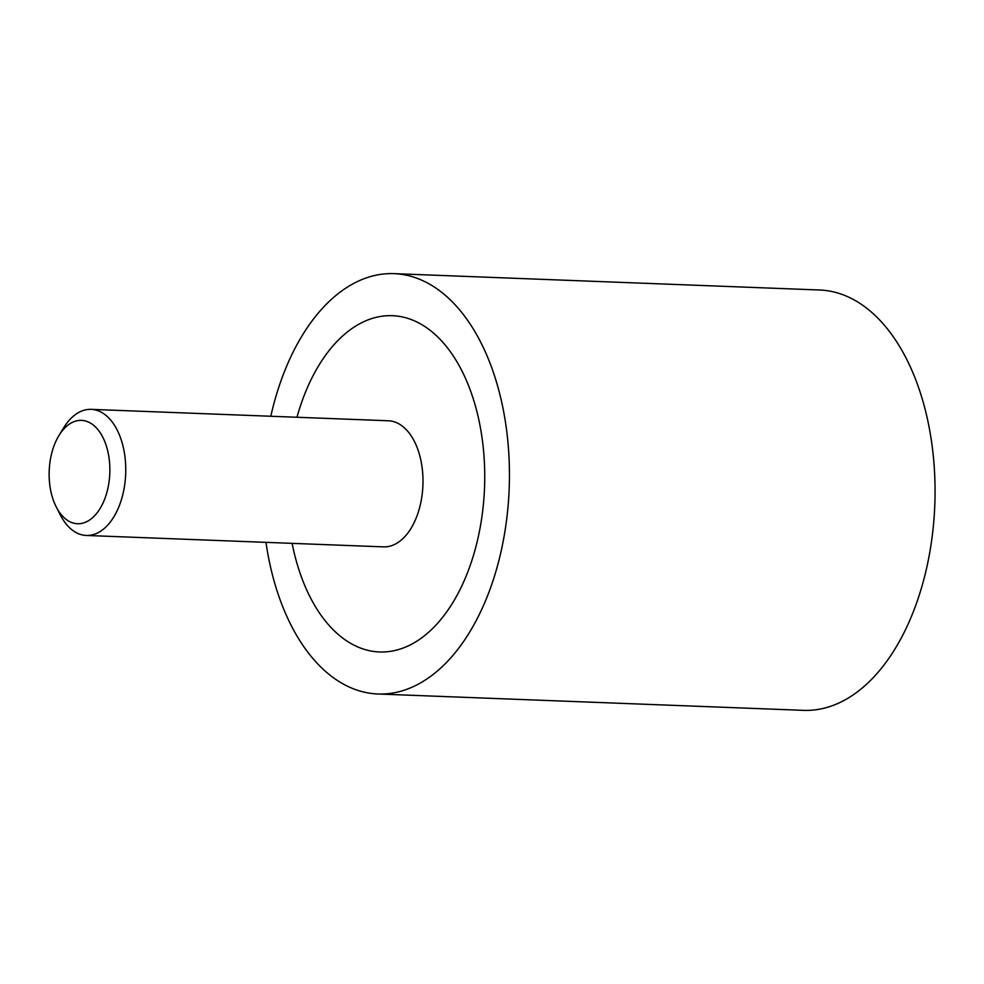 <?xml version="1.0" encoding="UTF-8"?>
<svg xmlns="http://www.w3.org/2000/svg" width="984" height="984" viewBox="0 0 984 984"><rect width="100%" height="100%" fill="white"/><g stroke="black" fill="none" stroke-linecap="round" stroke-linejoin="round"><path stroke-width="1.48" d="M265.963 542.356A210.33 123.332 -87.8 0 0 377.868 693.991A210.33 123.332 -87.8 0 0 509.183 488.556A210.33 123.332 -87.8 0 0 394.018 273.65A210.33 123.332 -87.8 0 0 270.809 416.257M394.018 273.65L819.635 290.009A210.33 123.332 92.2 0 1 934.8 504.915A210.33 123.332 92.2 0 1 803.485 710.35L377.868 693.991M484.534 487.609A168.264 98.658 92.2 0 1 379.492 651.961A168.264 98.658 92.2 0 1 292.125 543.365A168.264 98.658 -87.8 0 0 379.492 651.961A168.264 98.658 -87.8 0 0 484.534 487.609A168.264 98.658 -87.8 0 0 392.407 315.692A168.264 98.658 92.2 0 1 484.534 487.609M296.971 417.265A168.264 98.658 92.2 0 1 392.407 315.692A168.264 98.658 -87.8 0 0 296.971 417.265M58.942 435.555L63.628 427.88A63.099 36.998 92.2 0 1 91.143 409.356A63.099 36.998 92.2 0 1 125.681 473.821A63.099 36.998 92.2 0 1 86.297 535.456A63.099 36.998 92.2 0 1 60.282 514.878L56.199 506.858A51.709 30.319 -87.8 0 0 88.917 520.462A51.709 30.319 -87.8 0 0 109.802 473.218A51.709 30.319 -87.8 0 0 92.607 424.51A51.709 30.319 -87.8 0 0 58.942 435.555A51.709 30.319 -87.8 0 0 49.2 470.893A51.709 30.319 -87.8 0 0 56.199 506.858M91.143 409.356L388.373 420.771A63.099 36.998 92.2 0 1 422.911 485.247A63.099 36.998 92.2 0 1 383.526 546.87L86.297 535.456"/></g></svg>
